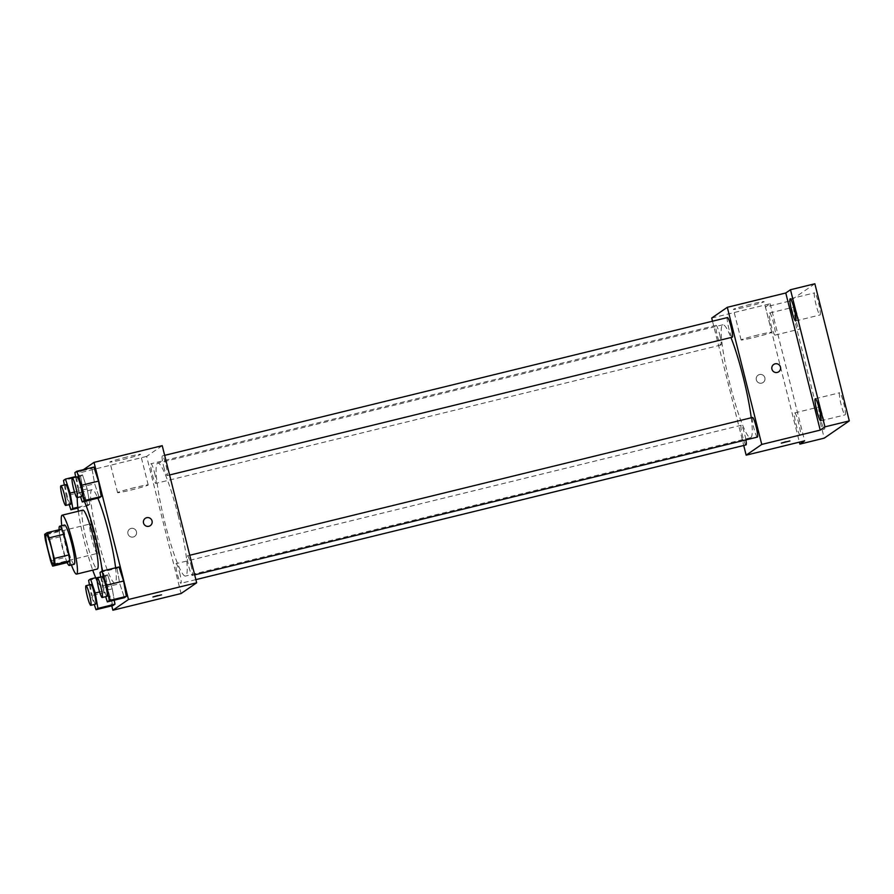<?xml version="1.0" encoding="UTF-8"?>
<svg xmlns="http://www.w3.org/2000/svg" width="894" height="894" viewBox="0 0 894 894"><rect width="100%" height="100%" fill="white"/><g stroke="black" fill="none" stroke-linecap="round" stroke-linejoin="round"><path stroke-width="0.67" stroke-dasharray="4.47 3.35" d="M95.379 537.54A15.164 1.9 76.2 0 1 97.323 553.42A15.164 1.9 76.2 0 1 91.87 539.138A15.164 1.9 76.2 0 1 90.104 523.962A15.164 1.9 76.2 0 1 95.379 537.54M67.307 562.572A19.579 2.447 76.2 0 1 65.262 557.398L50.645 560.974M61.664 529.125L59.317 530.734A19.579 2.447 76.2 0 0 60.088 536.78L65.262 557.398M59.116 529.751A20.216 2.537 -103.8 0 0 67.162 562.605M74.168 564.293A20.216 2.537 76.2 0 1 66.894 545.251A20.216 2.537 76.2 0 1 64.547 525.013M59.317 530.734L44.7 534.31M60.088 536.78L45.471 540.367M61.798 525.683A30.329 3.799 -103.8 0 0 71.419 564.963M82.84 510.128A30.329 3.799 -103.8 0 0 86.372 540.49A30.329 3.799 -103.8 0 0 97.267 569.042M97.2 581.033A48.019 6.012 -103.8 0 0 101.48 586.229A48.019 6.012 -103.8 0 0 101.748 586.106A48.019 6.012 -103.8 0 0 102.207 571.087M84.438 501.433A48.019 6.012 -103.8 0 0 78.638 492.94A48.019 6.012 -103.8 0 0 77.253 497.578M78.314 511.234A48.019 6.012 -103.8 0 0 92.741 570.148M115.605 567.813A48.019 6.012 76.2 0 1 115.136 582.832A48.019 6.012 76.2 0 1 114.879 582.944A48.019 6.012 76.2 0 1 97.614 537.73A48.019 6.012 76.2 0 1 92.037 489.655A48.019 6.012 76.2 0 1 97.837 498.159M99.603 591.94L112.253 588.844L114.264 600.187L112.253 588.844L107.593 574.808L105.671 576.138L108.397 591.493L113.046 605.529L108.397 591.493L91.344 595.672L94.272 604.5M83.298 491.588L87.958 505.613L89.881 504.294L87.154 488.929L82.505 474.904L80.572 476.234L83.298 491.588L87.958 505.613L89.881 504.294L87.154 488.929L82.505 474.904L80.572 476.234L83.298 491.588L66.245 495.768L69.184 504.596M83.511 469.618L78.437 473.105L111.772 605.83M99.983 572.495L117.025 568.316L118.958 566.986L117.025 568.316L119.751 583.67L124.411 597.695L119.751 583.67L102.709 587.85L105.637 596.678M74.884 472.591L91.937 468.411L93.859 467.081L91.937 468.411L94.663 483.766L99.312 497.79L94.663 483.766L77.61 487.945L80.538 496.773M178.062 515.19A58.132 7.275 76.2 0 1 185.483 576.071A58.132 7.275 76.2 0 1 164.585 521.336A58.132 7.275 76.2 0 1 157.825 463.137A58.132 7.275 76.2 0 1 178.062 515.19M162.227 445.67L146.638 456.409L181.08 593.538M154.539 472.792A10.113 1.263 76.2 0 1 155.835 483.386A10.113 1.263 76.2 0 1 152.192 473.865A10.113 1.263 76.2 0 1 151.019 463.74A10.113 1.263 76.2 0 1 154.539 472.792M179.638 572.696A10.113 1.263 76.2 0 1 180.923 583.29A10.113 1.263 76.2 0 1 177.291 573.769A10.113 1.263 76.2 0 1 176.118 563.645A10.113 1.263 76.2 0 1 179.638 572.696M190.992 564.874A10.113 1.263 76.2 0 1 192.288 575.468A10.113 1.263 76.2 0 1 188.656 565.947A10.113 1.263 76.2 0 1 187.483 555.822A10.113 1.263 76.2 0 1 190.992 564.874M163.669 466.512A10.113 1.263 -103.8 0 0 167.189 475.563A10.113 1.263 -103.8 0 0 166.016 465.439A10.113 1.263 -103.8 0 0 162.384 455.918A10.113 1.263 -103.8 0 0 163.669 466.512M146.638 456.409L78.437 473.105M126.948 457.002A15.801 0.749 165.9 0 0 109.884 462.042A15.801 0.749 165.9 0 0 125.383 458.924A15.801 0.749 165.9 0 0 140.526 454.353A15.801 0.749 165.9 0 0 126.948 457.002M127.931 533.774A4.425 4.381 55.5 0 0 134.703 536.366A4.425 4.381 55.5 0 0 135.799 530.243A4.425 4.381 55.5 0 0 127.931 533.774A4.425 4.381 55.5 0 0 134.703 536.366A4.425 4.381 55.5 0 0 135.81 530.243A4.425 4.381 55.5 0 0 127.931 533.774M150.293 525.627L150.293 525.627A4.425 4.381 -124.5 0 1 144.18 524.476A4.425 4.381 -124.5 0 1 145.275 518.341L145.275 518.341M134.625 487.599A15.801 0.749 165.9 0 0 117.572 492.65A15.801 0.749 165.9 0 0 133.072 489.521A15.801 0.749 165.9 0 0 148.214 484.95A15.801 0.749 165.9 0 0 134.625 487.599M152.919 597.002L161.501 594.845M751.251 417.777A58.132 7.275 76.2 0 1 750.558 437.702A58.132 7.275 76.2 0 1 729.66 382.967A58.132 7.275 76.2 0 1 722.911 324.768A58.132 7.275 76.2 0 1 730.946 337.519M727.459 317.549A10.113 1.263 -103.8 0 0 728.755 328.143A10.113 1.263 -103.8 0 0 732.275 337.194M746.009 444.921A10.113 1.263 76.2 0 1 742.366 435.4A10.113 1.263 76.2 0 1 741.193 425.276A10.113 1.263 76.2 0 1 744.713 434.328A10.113 1.263 76.2 0 1 745.898 439.904M757.363 437.099A10.113 1.263 76.2 0 1 753.731 427.578A10.113 1.263 76.2 0 1 752.558 417.453M719.625 334.423A10.113 1.263 76.2 0 1 720.91 345.017A10.113 1.263 76.2 0 1 717.279 335.496A10.113 1.263 76.2 0 1 716.105 325.371A10.113 1.263 76.2 0 1 719.625 334.423M712.507 321.214L743.73 445.48M814.859 283.767L789.793 301.021L765.443 306.988L799.381 442.128M711.713 318.041L770.17 303.725L765.443 306.988M750.479 304.318A15.801 0.749 165.9 0 0 733.415 309.369A15.801 0.749 165.9 0 0 748.926 306.24A15.801 0.749 165.9 0 0 764.057 301.669A15.801 0.749 165.9 0 0 750.479 304.318M770.17 303.725L804.611 440.854M756.335 379.894A4.425 4.381 55.5 0 0 763.107 382.498A4.425 4.381 55.5 0 0 764.214 376.363A4.425 4.381 55.5 0 0 756.335 379.894A4.425 4.381 55.5 0 0 763.107 382.498A4.425 4.381 55.5 0 0 764.214 376.363A4.425 4.381 55.5 0 0 756.335 379.894M778.708 371.759L778.708 371.759A4.425 4.381 -124.5 0 1 772.584 370.597A4.425 4.381 -124.5 0 1 773.69 364.473L773.69 364.473M758.168 334.915A15.801 0.749 165.9 0 0 741.104 339.966A15.801 0.749 165.9 0 0 756.603 336.837A15.801 0.749 165.9 0 0 771.745 332.266A15.801 0.749 165.9 0 0 758.168 334.915M781.334 443.122L789.905 440.966M794.665 412.939A11.387 1.43 76.2 0 1 794.732 412.905A11.387 1.43 76.2 0 1 798.823 423.633A11.387 1.43 76.2 0 1 800.141 435.02A11.387 1.43 76.2 0 1 796.118 424.572A11.387 1.43 76.2 0 1 794.665 412.939M769.566 313.034A11.387 1.43 76.2 0 1 769.633 313.001A11.387 1.43 76.2 0 1 773.723 323.729A11.387 1.43 76.2 0 1 775.053 335.116A11.387 1.43 76.2 0 1 771.019 324.667A11.387 1.43 76.2 0 1 769.566 313.034M789.793 301.021L824.234 438.149M799.471 329.126A11.387 1.43 -103.8 0 0 798.018 317.493A11.387 1.43 -103.8 0 0 793.995 307.044A11.387 1.43 -103.8 0 0 793.928 307.067A11.387 1.43 -103.8 0 0 795.381 318.7A11.387 1.43 -103.8 0 0 799.404 329.16A11.387 1.43 -103.8 0 0 799.471 329.126M820.077 314.934A11.387 1.43 -103.8 0 0 818.625 303.312A11.387 1.43 -103.8 0 0 814.59 292.852A11.387 1.43 -103.8 0 0 814.535 292.886A11.387 1.43 -103.8 0 0 815.987 304.508A11.387 1.43 -103.8 0 0 820.01 314.967A11.387 1.43 -103.8 0 0 820.077 314.934M845.165 414.838A11.387 1.43 -103.8 0 0 843.712 403.216A11.387 1.43 -103.8 0 0 839.689 392.757A11.387 1.43 -103.8 0 0 839.622 392.79A11.387 1.43 -103.8 0 0 841.075 404.412A11.387 1.43 -103.8 0 0 845.109 414.872A11.387 1.43 -103.8 0 0 845.165 414.838M824.559 429.031A11.387 1.43 -103.8 0 0 823.106 417.397A11.387 1.43 -103.8 0 0 819.083 406.949A11.387 1.43 -103.8 0 0 819.027 406.971A11.387 1.43 -103.8 0 0 820.468 418.604A11.387 1.43 -103.8 0 0 824.503 429.064A11.387 1.43 -103.8 0 0 824.559 429.031M75.688 477.15L77.61 487.945M81.946 496.438A10.113 1.263 76.2 0 1 78.314 486.917A10.113 1.263 76.2 0 1 77.13 476.793M91.937 468.411L94.663 483.766M64.334 484.973L66.245 495.768M70.581 504.261A10.113 1.263 76.2 0 1 66.949 494.74A10.113 1.263 76.2 0 1 65.776 484.615M87.958 505.613L77.912 508.083M89.881 504.294L77.812 507.244M87.154 488.929L74.504 492.035M82.505 474.904L75.599 476.591M80.572 476.234L63.519 480.413M100.787 577.055L102.709 587.85M107.034 596.343A10.113 1.263 76.2 0 1 103.402 586.822A10.113 1.263 76.2 0 1 102.229 576.697M117.025 568.316L119.751 583.67M89.422 584.877L91.344 595.672M95.68 604.165A10.113 1.263 76.2 0 1 92.037 594.644A10.113 1.263 76.2 0 1 90.864 584.52M112.253 588.844L107.593 574.808L95.68 577.725M107.593 574.808L105.671 576.138L88.618 580.318M105.671 576.138L108.397 591.493M53.472 564.159L97.323 553.42M46.264 534.69L90.104 523.962M92.037 489.655L78.638 492.94M114.879 582.944L101.48 586.229M148.214 484.95L140.526 454.353M117.572 492.65L109.884 462.042M722.911 324.768L157.825 463.137M750.558 437.702L185.483 576.071M167.189 475.563L169.592 474.971M162.384 455.918L164.664 455.359M741.193 425.276L176.118 563.645M195.875 579.625L180.923 583.29M189.763 555.263L187.483 555.822M194.68 574.876L192.288 575.468M716.105 325.371L151.019 463.74M720.91 345.017L155.835 483.386M771.745 332.266L764.057 301.669M741.104 339.966L733.415 309.369M800.141 435.02L824.503 429.064M794.732 412.905L819.083 406.949M820.748 420.839L845.109 414.872M815.328 398.724L839.689 392.757M795.649 320.935L820.01 314.967M790.24 298.819L814.59 292.852M775.053 335.116L799.404 329.16M769.633 313.001L793.995 307.044"/><path stroke-width="1.34" d="M51.539 548.279A15.164 1.9 76.2 0 1 53.472 564.159A15.164 1.9 76.2 0 1 48.03 549.877A15.164 1.9 76.2 0 1 46.264 534.69A15.164 1.9 76.2 0 1 51.539 548.279M47.047 532.701L44.7 534.31A19.579 2.447 76.2 0 0 45.471 540.367L50.645 560.974A19.579 2.447 76.2 0 0 52.701 566.148L55.037 564.539A19.579 2.447 76.2 0 0 54.266 558.482L49.092 537.875A19.579 2.447 76.2 0 0 47.047 532.701L61.664 529.125A19.579 2.447 76.2 0 1 63.709 534.288L49.092 537.875M52.701 566.148L67.307 562.572L69.654 560.951L55.037 564.539M63.709 534.288L68.883 554.906L54.266 558.482M68.883 554.906A19.579 2.447 76.2 0 1 69.654 560.951M67.162 562.605A20.216 2.537 -103.8 0 0 69.296 565.489A20.216 2.537 -103.8 0 0 69.408 565.433A20.216 2.537 -103.8 0 0 66.826 544.781A20.216 2.537 -103.8 0 0 59.674 526.208A20.216 2.537 -103.8 0 0 59.116 529.751M59.674 526.208L64.547 525.013A20.216 2.537 76.2 0 1 71.587 543.116A20.216 2.537 76.2 0 1 74.28 564.237A20.216 2.537 76.2 0 1 74.168 564.293L69.296 565.489M71.419 564.963A30.329 3.799 -103.8 0 0 76.571 574.116A30.329 3.799 -103.8 0 0 76.739 574.037A30.329 3.799 -103.8 0 0 72.872 543.049A30.329 3.799 -103.8 0 0 62.144 515.19A30.329 3.799 -103.8 0 0 61.798 525.683M76.571 574.116L97.267 569.042A30.329 3.799 -103.8 0 0 97.435 568.964A30.329 3.799 -103.8 0 0 93.579 537.976A30.329 3.799 -103.8 0 0 82.84 510.128L62.144 515.19M102.207 571.087A48.019 6.012 -103.8 0 0 84.438 501.433M77.253 497.578A48.019 6.012 -103.8 0 0 78.314 511.234M92.741 570.148A48.019 6.012 -103.8 0 0 97.2 581.033M97.837 498.159A48.019 6.012 76.2 0 1 108.744 532.656A48.019 6.012 76.2 0 1 115.605 567.813M94.272 604.5L95.993 609.697L113.046 605.529L114.98 604.199L114.264 600.187L114.98 604.199L97.927 608.367L95.2 593.013L90.551 578.988L88.618 580.318L89.422 584.877M111.772 605.83L112.879 610.233L128.479 599.494L94.026 462.377L83.511 469.618M105.637 596.678L107.358 601.874L124.411 597.695L126.333 596.376L123.618 581.011L118.958 566.986L101.905 571.165L99.983 572.495L100.787 577.055M80.538 496.773L82.259 501.97L99.312 497.79L101.245 496.472L98.519 481.106L93.859 467.081L76.817 471.261L74.884 472.591L75.688 477.15M112.879 610.233L181.08 593.538L196.669 582.799L128.479 599.494M157.702 595.583L152.919 597.002L157.702 595.583M196.669 582.799L162.227 445.67L94.026 462.377M145.275 518.341A4.425 4.381 -124.5 0 1 152.047 520.945A4.425 4.381 -124.5 0 1 144.18 524.476A4.425 4.381 -124.5 0 1 145.275 518.341A4.425 4.381 -124.5 0 1 152.047 520.945A4.425 4.381 -124.5 0 1 150.293 525.627M161.501 594.845L152.919 596.991M730.946 337.519A58.132 7.275 76.2 0 1 743.137 376.821A58.132 7.275 76.2 0 1 751.251 417.777M169.592 474.971L732.275 337.194A10.113 1.263 -103.8 0 0 731.102 327.07A10.113 1.263 -103.8 0 0 727.459 317.549L164.664 455.359M745.898 439.904A10.113 1.263 76.2 0 1 746.009 444.921L195.875 579.625M189.763 555.263L752.558 417.453A10.113 1.263 76.2 0 1 756.078 426.505A10.113 1.263 76.2 0 1 757.363 437.099L194.68 574.876M743.73 445.48L746.155 455.169L761.755 444.43L727.314 307.301L711.713 318.041L712.507 321.214M761.755 444.43L820.211 430.115L824.938 426.851L849.3 420.895L824.234 438.149L799.884 444.117L804.611 440.854L746.155 455.169M786.105 441.703L781.334 443.122L786.105 441.703M849.3 420.895L814.859 283.767L790.497 289.734L785.77 292.986L727.314 307.301M820.211 430.115L785.77 292.986M773.69 364.473A4.425 4.381 -124.5 0 1 780.462 367.065A4.425 4.381 -124.5 0 1 772.584 370.597A4.425 4.381 -124.5 0 1 773.69 364.473A4.425 4.381 -124.5 0 1 780.462 367.065A4.425 4.381 -124.5 0 1 778.708 371.759M789.905 440.966L781.334 443.122M799.381 442.128L799.884 444.117M815.272 398.746A11.387 1.43 76.2 0 1 815.328 398.724A11.387 1.43 76.2 0 1 819.429 409.441A11.387 1.43 76.2 0 1 820.748 420.839A11.387 1.43 76.2 0 1 816.725 410.38A11.387 1.43 76.2 0 1 815.272 398.746M790.173 298.842A11.387 1.43 76.2 0 1 790.24 298.819A11.387 1.43 76.2 0 1 794.33 309.536A11.387 1.43 76.2 0 1 795.649 320.935A11.387 1.43 76.2 0 1 791.626 310.475A11.387 1.43 76.2 0 1 790.173 298.842M824.938 426.851L790.497 289.734M82.259 501.97L84.192 500.64L81.466 485.286L76.817 471.261M72.258 477.988L77.13 476.793A10.113 1.263 76.2 0 1 80.65 485.844A10.113 1.263 76.2 0 1 81.946 496.438L77.074 497.623A10.113 1.263 76.2 0 1 73.442 488.113A10.113 1.263 76.2 0 1 72.258 477.988A10.113 1.263 76.2 0 1 75.778 487.04A10.113 1.263 76.2 0 1 77.074 497.623M99.312 497.79L101.245 496.472L84.192 500.64M101.245 496.472L98.519 481.106L81.466 485.286M98.519 481.106L93.859 467.081M69.184 504.596L70.905 509.792L72.827 508.462L70.112 493.108L65.452 479.083L63.519 480.413L64.334 484.973M60.904 485.811L65.776 484.615A10.113 1.263 76.2 0 1 69.296 493.667A10.113 1.263 76.2 0 1 70.581 504.261L65.709 505.445A10.113 1.263 76.2 0 1 62.077 495.935A10.113 1.263 76.2 0 1 60.904 485.811A10.113 1.263 76.2 0 1 64.424 494.863A10.113 1.263 76.2 0 1 65.709 505.445M77.912 508.083L70.905 509.792M77.812 507.244L72.827 508.462M74.504 492.035L70.112 493.108M75.599 476.591L65.452 479.083M107.358 601.874L109.291 600.544L106.565 585.19L101.905 571.165M97.357 577.893L102.229 576.697A10.113 1.263 76.2 0 1 105.749 585.749A10.113 1.263 76.2 0 1 107.034 596.343L102.162 597.527A10.113 1.263 76.2 0 1 98.53 588.017A10.113 1.263 76.2 0 1 97.357 577.893A10.113 1.263 76.2 0 1 100.877 586.945A10.113 1.263 76.2 0 1 102.162 597.527M124.411 597.695L126.333 596.376L109.291 600.544M126.333 596.376L123.618 581.011L106.565 585.19M123.618 581.011L118.958 566.986M95.993 609.697L97.927 608.367M85.992 585.715L90.864 584.52A10.113 1.263 76.2 0 1 94.384 593.571A10.113 1.263 76.2 0 1 95.68 604.165L90.808 605.35A10.113 1.263 76.2 0 1 87.176 595.84A10.113 1.263 76.2 0 1 85.992 585.715A10.113 1.263 76.2 0 1 89.512 594.767A10.113 1.263 76.2 0 1 90.808 605.35M113.046 605.529L114.98 604.199M99.603 591.94L95.2 593.013M95.68 577.725L90.551 578.988"/></g></svg>
